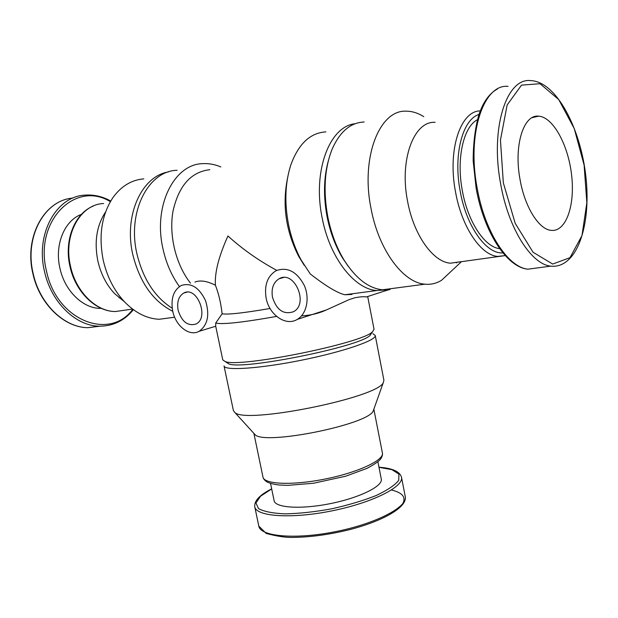 <?xml version="1.0" encoding="UTF-8"?>
<svg xmlns="http://www.w3.org/2000/svg" width="618" height="618" viewBox="0 0 618 618"><rect width="100%" height="100%" fill="white"/><g stroke="black" fill="none" stroke-linecap="round" stroke-linejoin="round"><path stroke-width="0.93" d="M190.491 283.152C175.891 264.689 168.66 235.265 173.017 211.086C178.803 185.647 191.07 171.85 209.819 169.703M270.043 308.475C243.847 312.986 227.872 314.763 222.117 313.813C220.92 303.144 218.679 293.612 215.412 285.222C207.076 281.012 200.247 279.962 194.925 282.078M215.412 285.222C214.593 272.723 218.772 256.308 227.942 235.983C242.488 249.178 258.764 260.641 276.771 270.367M304.187 265.261L298.61 256.238C285.825 230.916 282.117 204.929 287.501 178.285M276.609 316.416C242.387 322.48 222.094 324.682 215.728 323.021L222.117 313.813M349.116 299.622L355.072 297.706L349.116 299.622L326.381 309.942L297.25 319.406C285.81 326.559 269.124 314.84 266.126 298.092C264.118 285.222 267.447 276.084 276.122 270.676C287.447 266.636 296.833 271.549 304.295 285.423C309.997 298.332 306.605 314.145 297.25 319.406M367.718 296.632L374.052 329.363L372.523 331.796C362.364 343.276 238.934 368.166 225.122 361.515L222.766 359.869L215.69 326.103L215.728 323.021M355.072 297.706C360.58 296.725 364.342 296.478 366.358 296.957L367.71 296.57M301.507 315.883C310.591 315.373 318.888 313.388 326.381 309.942M352.021 294.423L344.782 294.763C337.15 292.886 325.647 285.949 310.267 273.952L301.151 260.016C295.373 249.293 291.163 237.42 288.506 224.404C284.365 202.534 285.13 182.727 290.808 164.991C298.509 143.863 310.205 132.824 325.902 131.873M385.879 289.896L376.872 290.53C354.624 289.363 329.703 257.953 322.163 217.907C312.368 171.256 329.548 126.142 355.18 123.724M179.413 286.551C171.588 275.698 166.095 263.059 162.928 248.645C153.04 205.786 174.137 164.002 202.789 163.646C208.83 163.299 214.84 164.396 220.819 166.937M172.213 308.243C154.801 297.173 143.021 278.981 136.887 253.674C127.092 211.819 148.335 170.823 177.096 170.282M519.985 179.205C513.666 145.493 523.57 114.191 538.61 116.161C553.264 117.003 568.514 145.524 571.681 175.736C575.095 205.979 565.81 232.237 551.04 230.352C538.788 229.348 524.659 206.86 519.985 179.205M499.668 248.66C484.697 247.154 467.78 221.823 462.303 190.498C456.246 158.726 463.384 127.03 477.305 119.761M459.877 261.839L450.476 263.198C433.203 262.163 413.658 235.118 407.556 201.174C399.213 159.699 413.967 120.749 435.149 122.333M451.349 271.132L441.584 280.271C436.462 283.446 430.908 284.743 424.937 284.18C403.245 282.812 378.656 250.066 371.024 208.475C360.564 157.497 379.506 109.687 406.103 111.178C412.013 111.155 417.907 112.986 423.778 116.655M456.748 262.295L456.447 262.889M394.701 288.173L382.426 289.796C368.498 288.297 355.698 278.347 344.017 259.962C336.486 247.478 331.078 233.094 327.803 216.818C323.129 191.14 324.527 168.699 331.997 149.486C339.745 131.742 350.46 122.58 364.156 122.001M348.204 266.273L342.635 258.131C335.427 246.188 330.251 232.445 327.123 216.903C323.284 196.377 323.701 177.621 328.367 160.641M172.754 311.302C153.063 301.283 139.73 282.341 132.77 254.469C123.654 215.303 141.761 176.045 168.428 171.935M172.237 317.544L159.089 319.282C146.729 318.641 135.18 312.801 124.442 301.754C114.121 290.645 107.053 276.779 103.221 260.17C98.416 235.466 101.7 214.539 113.079 197.389C121.383 186.057 131.619 179.884 143.801 178.872M124.311 301.654L114.531 293.55C106.404 284.805 100.85 273.959 97.86 261.02C94.098 241.823 96.678 225.462 105.593 211.943M101.344 308.374L100.363 308.374C83.021 308.498 64.751 290.954 59.938 268.274C54.353 244.852 64.473 220.417 81.452 214.376M371.41 332.592L370.058 335.389C360.124 346.621 242.302 370.375 228.784 363.871L226.52 362.411M372.917 333.72L375.234 335.458C376.887 340.163 343.384 351.781 301.553 360.186C259.73 368.652 224.342 370.924 224.04 365.941L233.411 410.607L234.763 412.407C244.828 424.566 378.788 397.552 383.353 382.442L383.909 380.263L375.234 335.458M373.797 409.348L373.257 410.862C368.799 424.504 264.481 445.539 255.087 434.693L254.006 433.504M377.899 461.777L381.291 479.066C383.106 486.088 359.83 497.722 330.468 503.593C301.12 509.564 275.157 507.857 274.114 500.68L270.537 483.43M172.685 310.954C170.638 298.656 173.496 290.166 181.244 285.493C191.086 282.418 199.181 287.47 205.531 300.649C209.888 314.856 207.748 325.076 199.112 331.302C189.448 336.887 175.566 325.98 172.685 310.954M178.115 310.213C176.74 301.908 178.656 296.169 183.855 293.002C197.034 285.632 209.641 317.876 195.96 324.033C187.725 326.374 181.777 321.762 178.115 310.213M390.089 289.448L385.153 290.854M272.476 297.219C271.124 288.544 273.349 282.38 279.158 278.71C294.299 269.718 309.178 303.894 293.473 311.719C283.623 314.933 276.625 310.097 272.476 297.219M503.338 182.882L500.449 140.085L507.139 104.975L521.515 85.129L540.024 83.716L558.734 99.568L574.246 128.567L584.11 165.06L586.845 202.828L581.963 235.651L569.997 257.66L552.685 264.056L533.056 252.252L515.203 223.337L503.338 182.882M500.565 183.446C490.113 128.266 506.505 77.729 530.514 80.587C556.416 81.445 580.727 128.498 585.941 177.096C591.318 225.817 576.826 268.923 550.708 266.149C531.194 264.234 508.274 228.428 500.565 183.446M538.865 267.725L527.926 269.178C508.027 267.378 484.829 232.214 477.142 187.965C466.714 133.697 483.57 83.77 508.027 86.365M502.897 252.886C486.405 254.292 466.358 226.621 460.155 190.97C453.218 154.855 462.511 119.49 478.927 114.477M505.261 255.62L497.56 256.4C480.843 255.18 461.685 227.053 455.52 191.904C447.277 149.602 460.773 109.927 480.912 110.916M125.902 310.027L115.373 311.542C96.207 311.565 75.921 291.835 70.522 266.296C62.966 235.188 80.224 204.172 103.623 203.538M132.808 309.255C109.911 340.904 56.617 320.896 46.505 271.086C33.843 220.997 75.535 180.047 110.352 201.653M133.388 309.688C124.365 320.742 112.97 326.242 99.197 326.18C75.852 326.01 51.124 302.341 44.511 271.487C35.265 233.813 56.439 196.261 84.929 195.133C93.781 194.469 102.379 196.431 110.722 201.028M33.202 273.674C24.117 236.833 44.72 199.9 72.839 198.108C44.457 200.031 23.855 236.972 32.916 273.728C39.475 304.18 64.202 327.586 87.787 327.694C64.45 327.555 39.776 304.172 33.202 273.674M100.008 326.196L87.787 327.694L99.197 326.18M373.851 409.186L382.411 453.017C384.311 460.093 358.309 472.391 325.501 478.958C292.708 485.617 263.971 484.357 262.982 477.096L253.882 433.373M378.988 467.316L391.982 469.672L398.927 474.114L398.741 480.317C394.902 485.176 387.347 490.252 376.084 495.559C362.975 500.719 348.127 505.153 331.526 508.853C314.794 511.874 299.382 513.543 285.3 513.859C272.862 513.342 263.932 511.58 258.509 508.591L255.937 502.952L260.618 496.161L271.681 488.946M378.973 467.223C392.283 468.166 399.792 471.48 401.491 477.173C404.048 486.714 372.469 502.758 331.936 510.87C291.426 519.097 256.091 516.548 254.755 506.768L258.811 526.111C260.286 536.555 295.682 539.753 336.099 531.534C376.547 523.446 407.934 506.783 405.253 496.586C407.386 507.015 383.848 520.789 349.456 529.688C329.131 534.663 310.159 537.235 292.546 537.413C285.57 537.567 276.802 536.254 266.25 533.465L258.811 526.111M391.457 490.012C402.596 492.685 406.312 497.32 402.604 503.909M376.872 290.53L344.782 294.763M298.61 256.238L301.151 260.016M550.708 266.149L527.926 269.178C506.876 267.463 483.848 232.214 476.123 188.15L473.179 161.012C473.164 143.245 475.157 127.509 479.166 113.797C482.805 104.427 483.353 104.226 485.632 100.34C489.108 95.102 493.064 91.309 497.505 88.953M505.238 255.589L450.476 263.198M461.53 261.599L441.584 280.271M424.937 284.18L382.426 289.796M342.635 258.131L344.017 259.962M174.647 317.227L159.089 319.282M114.531 293.55L124.442 301.754M132.553 309.062L115.373 311.542C95.697 311.619 75.334 291.812 69.965 266.397C63.855 240.541 74.577 213.48 93.272 206.057M101.089 308.258L100.363 308.374M370.058 335.389L372.523 331.796M228.784 363.871L225.122 361.515M373.257 410.862L383.353 382.442M255.087 434.693L234.763 412.407M382.411 453.017C382.774 454.763 382.125 456.826 380.464 459.205C378.811 461.352 374.346 464.396 367.061 468.344L345.763 476.192L313.573 483.237L287.764 485.369L279.143 485.006C274.137 484.396 270.151 483.407 267.192 482.055C264.72 480.503 263.322 478.85 262.982 477.096M271.665 488.861C259.753 494.887 254.122 500.85 254.755 506.768M401.491 477.173L405.253 496.586M215.721 326.25L199.112 331.302M186.968 292.19L183.855 293.002M119.598 297.745L119.065 297.83M388.884 289.641L366.358 296.957M283.461 277.536L279.158 278.71M538.61 116.161L532.067 117.683"/></g></svg>
